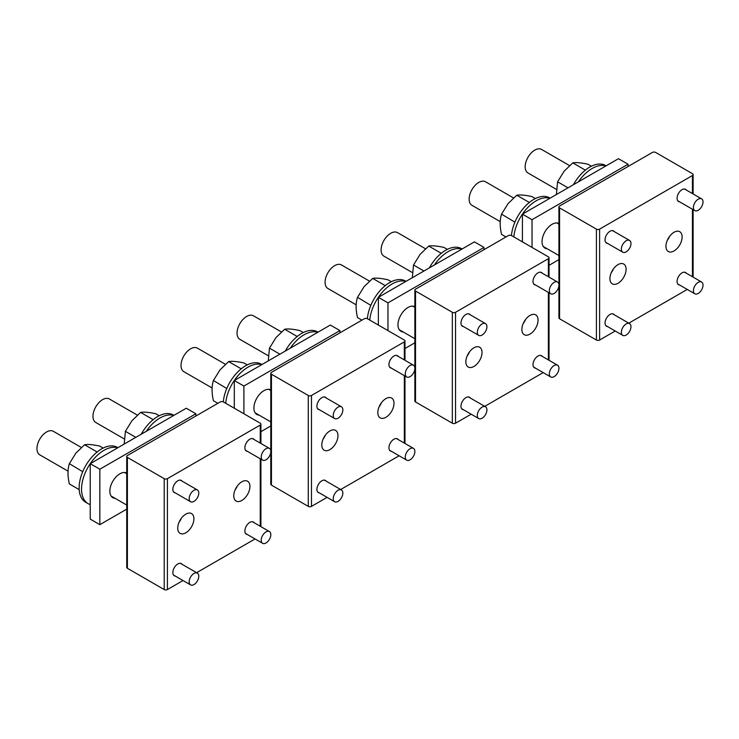 <?xml version="1.0" encoding="UTF-8"?>
<svg xmlns="http://www.w3.org/2000/svg" width="739" height="739" viewBox="0 0 739 739"><rect width="100%" height="100%" fill="white"/><g stroke="black" fill="none" stroke-linecap="round" stroke-linejoin="round"><path stroke-width="1.11" d="M681.136 233.034A11.436 6.605 120 0 0 679.751 231.704A11.436 6.605 120 0 0 669.183 236.933A11.436 6.605 120 0 0 666.938 250.188A11.436 6.605 120 0 0 668.315 251.519A11.436 6.605 120 0 0 678.882 246.281A11.436 6.605 120 0 0 681.136 233.034M667.28 240.369A11.436 6.605 120 0 0 669.58 236.378M692.443 175.531L599.606 229.127A2.263 1.302 180 0 1 596.401 229.127L559.58 207.871A2.263 1.302 180 0 1 558.924 206.948A2.263 1.302 180 0 1 559.58 206.024L652.426 152.428A2.263 1.302 180 0 1 655.622 152.428L692.443 173.683A2.263 1.302 180 0 1 693.108 174.607A2.263 1.302 180 0 1 692.443 175.531L692.443 193.563M687.252 289.429L628.806 323.174M615.217 331.017L599.606 340.032A2.263 1.302 180 0 1 596.401 340.032L559.58 318.777A2.263 1.302 180 0 1 558.924 317.853L558.924 285.688M610.913 282.529A11.436 6.605 120 0 0 612.289 283.859A11.436 6.605 120 0 0 622.857 278.631A11.436 6.605 120 0 0 625.111 265.375A11.436 6.605 120 0 0 623.725 264.045A11.436 6.605 120 0 0 613.167 269.273A11.436 6.605 120 0 0 610.913 282.529M614.285 314.796A7.02 4.055 120 0 0 613.518 314.084A7.02 4.055 120 0 0 608.105 315.969A7.02 4.055 120 0 0 605.047 323.026A7.02 4.055 120 0 0 606.497 326.241A7.02 4.055 120 0 0 607.495 326.555M686.319 273.208A7.02 4.055 120 0 0 685.552 272.497A7.02 4.055 120 0 0 680.139 274.381A7.02 4.055 120 0 0 677.081 281.439A7.02 4.055 120 0 0 678.531 284.654A7.02 4.055 120 0 0 679.529 284.968M614.285 231.612A7.02 4.055 120 0 0 613.518 230.91A7.02 4.055 120 0 0 608.105 232.785A7.02 4.055 120 0 0 605.047 239.852A7.02 4.055 120 0 0 606.497 243.066A7.02 4.055 120 0 0 607.495 243.38M686.319 190.025A7.02 4.055 120 0 0 685.552 189.323A7.02 4.055 120 0 0 680.139 191.198A7.02 4.055 120 0 0 677.081 198.264A7.02 4.055 120 0 0 678.531 201.479A7.02 4.055 120 0 0 679.529 201.793M611.255 272.709A11.436 6.605 120 0 0 613.555 268.728M500.266 221.654L471.953 205.313A13.579 7.843 -60 0 1 469.145 199.096A13.579 7.843 -60 0 1 475.075 185.424A13.579 7.843 -60 0 1 485.541 181.785L513.531 197.95M556.291 189.313L527.979 172.972A13.579 7.843 -60 0 1 525.17 166.755A13.579 7.843 -60 0 1 531.101 153.084A13.579 7.843 -60 0 1 541.567 149.444L569.557 165.601M591.403 166.201L588.013 164.243C581.103 162.728 576.032 162.275 572.799 162.885L585.353 170.136M568.023 187.826L557.594 181.803L564.153 171.18L572.799 162.885M556.393 194.542L557.594 181.803M514.898 222.171L501.569 214.153L508.127 203.521L516.773 195.235C520.007 194.625 525.078 195.078 531.988 196.592L535.378 198.551M529.327 202.477L516.773 195.235M505.984 236.97L501.569 234.429C499.73 226.605 499.73 219.843 501.569 214.153M628.473 323.303A6.79 3.917 -60 0 1 629.573 323.617A6.79 3.917 -60 0 1 630.016 330.601A6.79 3.917 -60 0 1 623.873 335.691A6.79 3.917 -60 0 1 622.774 335.377A6.79 3.917 -60 0 1 622.33 328.393A6.79 3.917 -60 0 1 628.473 323.303M700.507 281.716A6.79 3.917 -60 0 1 701.597 282.03A6.79 3.917 -60 0 1 702.05 289.014A6.79 3.917 -60 0 1 695.907 294.104A6.79 3.917 -60 0 1 694.808 293.789A6.79 3.917 -60 0 1 694.364 286.806A6.79 3.917 -60 0 1 700.507 281.716M628.473 240.129A6.79 3.917 -60 0 1 629.573 240.443A6.79 3.917 -60 0 1 630.016 247.426A6.79 3.917 -60 0 1 623.873 252.516A6.79 3.917 -60 0 1 622.774 252.202A6.79 3.917 -60 0 1 622.33 245.219A6.79 3.917 -60 0 1 628.473 240.129M700.507 198.542A6.79 3.917 -60 0 1 701.597 198.856A6.79 3.917 -60 0 1 702.05 205.839A6.79 3.917 -60 0 1 695.907 210.929A6.79 3.917 -60 0 1 694.808 210.615A6.79 3.917 -60 0 1 694.364 203.631A6.79 3.917 -60 0 1 700.507 198.542M259.103 415.124A14.152 8.166 -60 0 1 256.839 414.468A14.152 8.166 -60 0 1 253.911 407.993A14.152 8.166 -60 0 1 259.962 393.887A14.152 8.166 -60 0 1 270.788 389.859M339.949 332.836L339.949 330.592L330.342 325.049L234.3 380.502L234.3 408.224M339.949 330.592L243.907 386.044L234.3 380.502M260.913 431.678L270.788 425.969M243.907 386.044L243.907 413.766M212.13 388.003L183.826 371.662A13.579 7.843 -60 0 1 181.018 365.445A13.579 7.843 -60 0 1 186.939 351.773A13.579 7.843 -60 0 1 197.405 348.143L225.404 364.299M325.428 435.077A11.436 6.605 -60 0 1 323.128 439.058M226.771 388.52L213.442 380.502L220 369.869L228.647 361.583C231.88 360.974 236.942 361.426 243.852 362.941L247.251 364.9M241.2 368.826L228.647 361.583M217.857 403.318L213.442 400.778C211.603 392.954 211.603 386.192 213.442 380.502M268.155 355.662L239.852 339.321A13.579 7.843 -60 0 1 237.043 333.104A13.579 7.843 -60 0 1 242.965 319.433A13.579 7.843 -60 0 1 253.431 315.793L281.43 331.95M381.453 402.727A11.436 6.605 -60 0 1 379.153 406.718M303.276 332.55L299.877 330.592C292.967 329.077 287.905 328.624 284.672 329.234L297.226 336.485M279.896 354.175L269.467 348.152L276.026 337.529L284.672 329.234M268.266 360.891L269.467 348.152M393 399.383A11.436 6.605 120 0 0 391.624 398.053A11.436 6.605 120 0 0 381.056 403.282A11.436 6.605 120 0 0 378.811 416.537A11.436 6.605 120 0 0 380.188 417.868A11.436 6.605 120 0 0 390.755 412.639A11.436 6.605 120 0 0 393 399.383M404.316 341.88L311.47 395.485A2.263 1.302 180 0 1 308.274 395.485L271.453 374.23A2.263 1.302 180 0 1 270.788 373.297A2.263 1.302 180 0 1 271.453 372.373L364.299 318.777A2.263 1.302 180 0 1 367.495 318.777L404.316 340.032A2.263 1.302 180 0 1 404.981 340.956A2.263 1.302 180 0 1 404.316 341.88L404.316 359.911M399.125 455.778L340.679 489.523M327.091 497.365L311.47 506.381A2.263 1.302 180 0 1 308.274 506.381L271.453 485.126A2.263 1.302 180 0 1 270.788 484.202L270.788 452.037M322.786 448.878A11.436 6.605 120 0 0 324.162 450.208A11.436 6.605 120 0 0 334.73 444.98A11.436 6.605 120 0 0 336.975 431.724A11.436 6.605 120 0 0 335.598 430.394A11.436 6.605 120 0 0 325.031 435.622A11.436 6.605 120 0 0 322.786 448.878M326.158 481.144A7.02 4.055 120 0 0 325.391 480.433A7.02 4.055 120 0 0 319.978 482.318A7.02 4.055 120 0 0 316.911 489.375A7.02 4.055 120 0 0 318.37 492.59A7.02 4.055 120 0 0 319.368 492.904M398.192 439.557A7.02 4.055 120 0 0 397.416 438.846A7.02 4.055 120 0 0 392.012 440.73A7.02 4.055 120 0 0 388.945 447.788A7.02 4.055 120 0 0 390.404 451.002A7.02 4.055 120 0 0 391.402 451.317M326.158 397.97A7.02 4.055 120 0 0 325.391 397.259A7.02 4.055 120 0 0 319.978 399.143A7.02 4.055 120 0 0 316.911 406.201A7.02 4.055 120 0 0 318.37 409.415A7.02 4.055 120 0 0 319.368 409.729M398.192 356.374A7.02 4.055 120 0 0 397.416 355.671A7.02 4.055 120 0 0 392.012 357.556A7.02 4.055 120 0 0 388.945 364.613A7.02 4.055 120 0 0 390.404 367.828A7.02 4.055 120 0 0 391.402 368.142M340.346 489.652A6.79 3.917 -60 0 1 341.436 489.966A6.79 3.917 -60 0 1 341.889 496.95A6.79 3.917 -60 0 1 335.746 502.04A6.79 3.917 -60 0 1 334.647 501.726A6.79 3.917 -60 0 1 334.204 494.742A6.79 3.917 -60 0 1 340.346 489.652M412.38 448.065A6.79 3.917 -60 0 1 413.471 448.379A6.79 3.917 -60 0 1 413.923 455.363A6.79 3.917 -60 0 1 407.771 460.452A6.79 3.917 -60 0 1 406.681 460.138A6.79 3.917 -60 0 1 406.238 453.155A6.79 3.917 -60 0 1 412.38 448.065M412.38 364.89A6.79 3.917 -60 0 1 413.471 365.205A6.79 3.917 -60 0 1 413.923 372.188A6.79 3.917 -60 0 1 407.771 377.278A6.79 3.917 -60 0 1 406.681 376.964A6.79 3.917 -60 0 1 406.238 369.98A6.79 3.917 -60 0 1 412.38 364.89M340.346 406.478A6.79 3.917 -60 0 1 341.436 406.792A6.79 3.917 -60 0 1 341.889 413.775A6.79 3.917 -60 0 1 335.746 418.865A6.79 3.917 -60 0 1 334.647 418.551A6.79 3.917 -60 0 1 334.204 411.568A6.79 3.917 -60 0 1 340.346 406.478M223.317 401.887A31.694 18.299 -60 0 1 225.949 390.598A31.694 18.299 -60 0 1 261.458 364.207L261.994 364.512M225.718 403.272A31.694 18.299 -60 0 1 228.351 391.984A31.694 18.299 -60 0 1 261.735 364.66M285.282 351.062A31.694 18.299 -60 0 1 317.484 331.857L318.01 332.162M290.316 348.152A31.694 18.299 -60 0 1 317.761 332.31M356.198 304.828L327.894 288.487A13.579 7.843 -60 0 1 325.077 282.27A13.579 7.843 -60 0 1 331.007 268.599A13.579 7.843 -60 0 1 341.473 264.959L369.463 281.125M469.496 351.903A11.436 6.605 -60 0 1 467.196 355.884M370.839 305.346L357.51 297.327L364.068 286.695L372.715 278.409C375.939 277.799 381.01 278.252 387.92 279.767L391.31 281.725M385.268 285.651L372.715 278.409M361.916 320.144L357.51 317.604C355.662 309.78 355.662 303.018 357.51 297.327M412.223 272.488L383.92 256.147A13.579 7.843 -60 0 1 381.102 249.93A13.579 7.843 -60 0 1 387.033 236.258A13.579 7.843 -60 0 1 397.499 232.619L425.488 248.775M525.521 319.553A11.436 6.605 -60 0 1 523.221 323.543M447.335 249.376L443.945 247.417C437.035 245.902 431.964 245.45 428.74 246.059L441.294 253.311M423.955 271.001L413.535 264.978L420.094 254.355L428.74 246.059M412.325 277.716L413.535 264.978M537.068 316.209A11.436 6.605 120 0 0 535.692 314.879A11.436 6.605 120 0 0 525.124 320.107A11.436 6.605 120 0 0 522.87 333.363A11.436 6.605 120 0 0 524.256 334.693A11.436 6.605 120 0 0 534.814 329.465A11.436 6.605 120 0 0 537.068 316.209M548.375 258.705L455.538 312.301A2.263 1.302 180 0 1 452.333 312.301L415.521 291.046A2.263 1.302 180 0 1 414.856 290.122A2.263 1.302 180 0 1 415.521 289.198L508.358 235.602A2.263 1.302 180 0 1 511.564 235.602L548.375 256.858A2.263 1.302 180 0 1 549.04 257.782A2.263 1.302 180 0 1 548.375 258.705L548.375 276.737M543.193 372.604L484.738 406.348M471.159 414.191L455.538 423.207A2.263 1.302 180 0 1 452.333 423.207L415.521 401.951A2.263 1.302 180 0 1 414.856 401.028L414.856 368.863M466.845 365.703A11.436 6.605 120 0 0 468.23 367.034A11.436 6.605 120 0 0 478.789 361.805A11.436 6.605 120 0 0 481.043 348.549A11.436 6.605 120 0 0 479.666 347.219A11.436 6.605 120 0 0 469.099 352.448A11.436 6.605 120 0 0 466.845 365.703M470.226 397.97A7.02 4.055 120 0 0 469.45 397.259A7.02 4.055 120 0 0 464.046 399.143A7.02 4.055 120 0 0 460.979 406.201A7.02 4.055 120 0 0 462.429 409.415A7.02 4.055 120 0 0 463.427 409.729M542.25 356.383A7.02 4.055 120 0 0 541.484 355.671A7.02 4.055 120 0 0 536.08 357.556A7.02 4.055 120 0 0 533.013 364.613A7.02 4.055 120 0 0 534.463 367.828A7.02 4.055 120 0 0 535.461 368.142M470.226 314.786A7.02 4.055 120 0 0 469.45 314.084A7.02 4.055 120 0 0 464.046 315.969A7.02 4.055 120 0 0 460.979 323.026A7.02 4.055 120 0 0 462.429 326.241A7.02 4.055 120 0 0 463.427 326.555M542.25 273.199A7.02 4.055 120 0 0 541.484 272.497A7.02 4.055 120 0 0 536.08 274.372A7.02 4.055 120 0 0 533.013 281.439A7.02 4.055 120 0 0 534.463 284.654A7.02 4.055 120 0 0 535.461 284.968M484.414 406.478A6.79 3.917 -60 0 1 485.505 406.792A6.79 3.917 -60 0 1 485.957 413.775A6.79 3.917 -60 0 1 479.805 418.865A6.79 3.917 -60 0 1 478.715 418.551A6.79 3.917 -60 0 1 478.262 411.568A6.79 3.917 -60 0 1 484.414 406.478M556.439 364.89A6.79 3.917 -60 0 1 557.539 365.205A6.79 3.917 -60 0 1 557.982 372.188A6.79 3.917 -60 0 1 551.839 377.278A6.79 3.917 -60 0 1 550.749 376.964A6.79 3.917 -60 0 1 550.296 369.98A6.79 3.917 -60 0 1 556.439 364.89M556.439 281.716A6.79 3.917 -60 0 1 557.539 282.03A6.79 3.917 -60 0 1 557.982 289.014A6.79 3.917 -60 0 1 551.839 294.104A6.79 3.917 -60 0 1 550.749 293.789A6.79 3.917 -60 0 1 550.296 286.806A6.79 3.917 -60 0 1 556.439 281.716M484.414 323.303A6.79 3.917 -60 0 1 485.505 323.617A6.79 3.917 -60 0 1 485.957 330.601A6.79 3.917 -60 0 1 479.805 335.691A6.79 3.917 -60 0 1 478.715 335.377A6.79 3.917 -60 0 1 478.262 328.393A6.79 3.917 -60 0 1 484.414 323.303M367.385 318.712A31.694 18.299 -60 0 1 370.008 307.424A31.694 18.299 -60 0 1 405.526 281.032L406.053 281.337M369.786 320.098A31.694 18.299 -60 0 1 372.41 308.81A31.694 18.299 -60 0 1 405.803 281.485M511.453 235.538A31.694 18.299 -60 0 1 514.076 224.25A31.694 18.299 -60 0 1 549.585 197.858L550.121 198.163M513.854 236.923A31.694 18.299 -60 0 1 516.478 225.635A31.694 18.299 -60 0 1 549.862 198.311M429.341 267.887A31.694 18.299 -60 0 1 461.552 248.683L462.078 248.988M434.384 264.978A31.694 18.299 -60 0 1 461.829 249.135M573.409 184.713A31.694 18.299 -60 0 1 605.611 165.508L606.146 165.813M578.443 181.803A31.694 18.299 -60 0 1 605.888 165.961M547.229 248.775A14.152 8.166 -60 0 1 544.966 248.119A14.152 8.166 -60 0 1 542.038 241.644A14.152 8.166 -60 0 1 548.089 227.538A14.152 8.166 -60 0 1 558.924 223.511M628.076 166.487L628.076 164.243L618.469 158.7L522.427 214.153L522.427 241.875M628.076 164.243L532.034 219.695L522.427 214.153M549.04 265.319L558.924 259.62M532.034 219.695L532.034 247.417M403.171 331.95A14.152 8.166 -60 0 1 400.898 331.294A14.152 8.166 -60 0 1 397.97 324.818A14.152 8.166 -60 0 1 404.021 310.713A14.152 8.166 -60 0 1 414.856 306.685M484.008 249.662L484.008 247.417L474.41 241.875L378.359 297.327L378.359 325.049M484.008 247.417L387.966 302.87L378.359 297.327M404.981 348.503L414.856 342.794M387.966 302.87L387.966 330.592M248.941 482.558A11.436 6.605 120 0 0 247.565 481.228A11.436 6.605 120 0 0 236.997 486.456A11.436 6.605 120 0 0 234.743 499.712A11.436 6.605 120 0 0 236.12 501.042A11.436 6.605 120 0 0 246.687 495.814A11.436 6.605 120 0 0 248.941 482.558M235.085 489.892A11.436 6.605 120 0 0 237.385 485.902M260.248 425.054L167.411 478.66A2.263 1.302 180 0 1 164.206 478.66L127.394 457.404A2.263 1.302 180 0 1 126.729 456.48A2.263 1.302 180 0 1 127.394 455.547L220.231 401.951A2.263 1.302 180 0 1 223.437 401.951L260.248 423.207A2.263 1.302 180 0 1 260.913 424.131A2.263 1.302 180 0 1 260.248 425.054L260.248 443.086M255.057 538.953L196.611 572.697M183.032 580.54L167.411 589.556A2.263 1.302 180 0 1 164.206 589.556L127.394 568.3A2.263 1.302 180 0 1 126.729 567.376L126.729 456.48M178.718 532.052A11.436 6.605 120 0 0 180.094 533.382A11.436 6.605 120 0 0 190.662 528.154A11.436 6.605 120 0 0 192.916 514.898A11.436 6.605 120 0 0 191.54 513.568A11.436 6.605 120 0 0 180.972 518.806A11.436 6.605 120 0 0 178.718 532.052M182.09 564.319A7.02 4.055 120 0 0 181.323 563.608A7.02 4.055 120 0 0 175.91 565.492A7.02 4.055 120 0 0 172.852 572.549A7.02 4.055 120 0 0 174.302 575.764A7.02 4.055 120 0 0 175.3 576.078M254.124 522.732A7.02 4.055 120 0 0 253.357 522.02A7.02 4.055 120 0 0 247.944 523.905A7.02 4.055 120 0 0 244.886 530.962A7.02 4.055 120 0 0 246.336 534.177A7.02 4.055 120 0 0 247.334 534.491M182.09 481.144A7.02 4.055 120 0 0 181.323 480.433A7.02 4.055 120 0 0 175.91 482.318A7.02 4.055 120 0 0 172.852 489.375A7.02 4.055 120 0 0 174.302 492.59A7.02 4.055 120 0 0 175.3 492.904M254.124 439.557A7.02 4.055 120 0 0 253.357 438.846A7.02 4.055 120 0 0 247.944 440.73A7.02 4.055 120 0 0 244.886 447.788A7.02 4.055 120 0 0 246.336 451.002A7.02 4.055 120 0 0 247.334 451.317M179.06 522.233A11.436 6.605 120 0 0 181.369 518.251M159.208 415.724L155.818 413.766C148.908 412.251 143.837 411.799 140.613 412.408L153.158 419.66M135.828 437.349L125.399 431.327L131.958 420.703L140.613 412.408M124.198 444.065L125.399 431.327M124.097 438.837L95.784 422.496A13.579 7.843 -60 0 1 92.975 416.279A13.579 7.843 -60 0 1 98.906 402.607A13.579 7.843 -60 0 1 109.372 398.968L137.362 415.124M82.703 471.694L69.374 463.676L75.932 453.044L84.588 444.758C87.812 444.148 92.883 444.601 99.793 446.116L103.183 448.074M97.132 452L84.588 444.758M79.202 489.624L69.374 483.953C67.535 476.128 67.535 469.367 69.374 463.676M68.071 471.177L39.767 454.836A13.579 7.843 -60 0 1 36.95 448.619A13.579 7.843 -60 0 1 42.88 434.948A13.579 7.843 -60 0 1 53.347 431.317L81.336 447.474M196.278 572.827A6.79 3.917 -60 0 1 197.378 573.141A6.79 3.917 -60 0 1 197.821 580.124A6.79 3.917 -60 0 1 191.678 585.214A6.79 3.917 -60 0 1 190.588 584.9A6.79 3.917 -60 0 1 190.135 577.916A6.79 3.917 -60 0 1 196.278 572.827M268.312 531.239A6.79 3.917 -60 0 1 269.412 531.553A6.79 3.917 -60 0 1 269.855 538.537A6.79 3.917 -60 0 1 263.712 543.627A6.79 3.917 -60 0 1 262.613 543.313A6.79 3.917 -60 0 1 262.169 536.329A6.79 3.917 -60 0 1 268.312 531.239M196.278 489.652A6.79 3.917 -60 0 1 197.378 489.966A6.79 3.917 -60 0 1 197.821 496.95A6.79 3.917 -60 0 1 191.678 502.04A6.79 3.917 -60 0 1 190.588 501.726A6.79 3.917 -60 0 1 190.135 494.742A6.79 3.917 -60 0 1 196.278 489.652M268.312 448.065A6.79 3.917 -60 0 1 269.412 448.379A6.79 3.917 -60 0 1 269.855 455.363A6.79 3.917 -60 0 1 263.712 460.452A6.79 3.917 -60 0 1 262.613 460.138A6.79 3.917 -60 0 1 262.169 453.155A6.79 3.917 -60 0 1 268.312 448.065M141.214 434.236A31.694 18.299 -60 0 1 173.425 415.032L173.951 415.336M146.257 431.327A31.694 18.299 -60 0 1 173.693 415.484M90.232 504.598A31.694 18.299 -60 0 1 88.107 503.656L85.706 502.271A31.694 18.299 -60 0 1 81.881 473.773A31.694 18.299 -60 0 1 117.399 447.381L117.926 447.686M88.107 503.656A31.694 18.299 -60 0 1 84.283 475.159A31.694 18.299 -60 0 1 117.677 447.834M115.035 498.298A14.152 8.166 -60 0 1 112.771 497.643A14.152 8.166 -60 0 1 109.843 491.167A14.152 8.166 -60 0 1 115.894 477.061A14.152 8.166 -60 0 1 126.729 473.034M195.881 416.011L195.881 413.766L186.274 408.224L90.232 463.676L90.232 519.12L99.839 524.672L126.729 509.143M195.881 413.766L99.839 469.219L90.232 463.676M99.839 469.219L99.839 524.672M599.606 229.127L599.606 340.032M692.443 209.248L692.443 276.737M596.401 229.127L596.401 340.032M559.58 207.871L559.58 318.777M311.47 395.485L311.47 506.381M404.316 375.597L404.316 443.086M308.274 395.485L308.274 506.381M271.453 374.23L271.453 485.126M455.538 312.301L455.538 423.207M548.375 292.422L548.375 359.911M452.333 312.301L452.333 423.207M415.521 291.046L415.521 401.951M167.411 478.66L167.411 589.556M260.248 458.771L260.248 526.27M164.206 478.66L164.206 589.556M127.394 457.404L127.394 568.3M558.924 206.948L558.924 284.607M693.108 174.607L693.108 193.951M693.108 209.627L693.108 277.125M558.924 224.157L556.855 222.956M558.924 255.518L543.267 246.484M629.573 323.617L612.52 313.77M622.774 335.377L605.731 325.529M701.597 282.03L684.554 272.183M694.808 293.789L677.755 283.942M629.573 240.443L612.52 230.596M622.774 252.202L605.731 242.355M701.597 198.856L684.554 189.008M694.808 210.615L677.755 200.768M270.788 390.506L268.719 389.314M270.788 421.877L255.14 412.833M270.788 373.297L270.788 450.956M404.981 340.956L404.981 360.299M404.981 375.985L404.981 443.474M341.436 489.966L324.393 480.119M334.647 501.726L317.594 491.888M413.471 448.379L396.418 438.532M406.681 460.138L389.629 450.3M413.471 365.205L396.418 355.357M406.681 376.964L389.629 367.117M341.436 406.792L324.393 396.945M334.647 418.551L317.594 408.704M414.856 307.332L412.787 306.14M414.856 338.702L399.208 329.659M414.856 290.122L414.856 367.782M549.04 257.782L549.04 277.125M549.04 292.81L549.04 360.299M485.505 406.792L468.452 396.945M478.715 418.551L461.663 408.713M557.539 365.205L540.486 355.357M550.749 376.964L533.697 367.117M557.539 282.03L540.486 272.183M550.749 293.789L533.697 283.942M485.505 323.617L468.452 313.77M478.715 335.377L461.663 325.529M260.913 424.131L260.913 443.474M260.913 459.159L260.913 526.648M126.729 473.681L124.66 472.489M126.729 505.051L111.072 496.008M197.378 573.141L180.325 563.294M190.588 584.9L173.536 575.062M269.412 531.553L252.359 521.706M262.613 543.313L245.57 533.475M197.378 489.966L180.325 480.119M190.588 501.726L173.536 491.878M269.412 448.379L252.359 438.532M262.613 460.138L245.57 450.291"/></g></svg>
